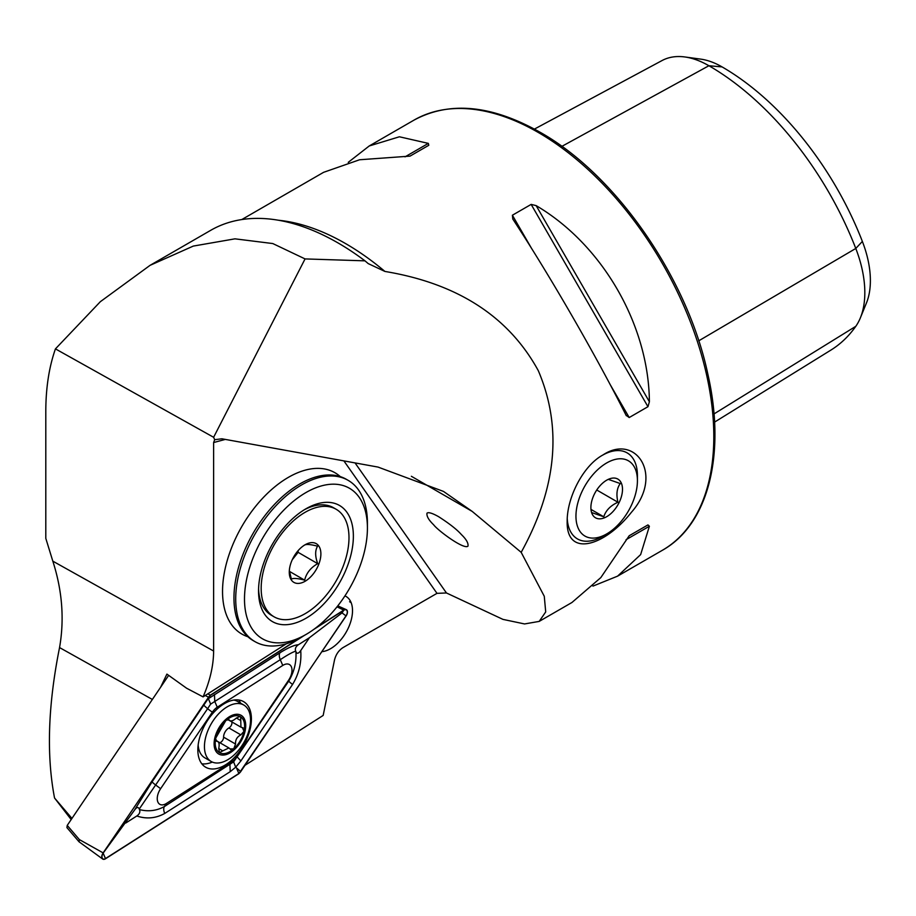 <?xml version="1.0" encoding="UTF-8"?>
<svg xmlns="http://www.w3.org/2000/svg" width="916" height="916" viewBox="0 0 916 916"><rect width="100%" height="100%" fill="white"/><g stroke="black" fill="none" stroke-linecap="round" stroke-linejoin="round"><path stroke-width="1.37" d="M355.042 462.912L446.458 592.973L502.964 619.388L524.559 623.945L539.192 621.403L545.707 611.922L544.276 596.282L521.181 552.348C556.756 487.919 562.47 427.36 538.299 370.671C508.735 316.593 457.611 283.513 384.926 271.445L368.221 263.602L364.98 260.842L305.062 258.919L213.623 437.287L214.676 439.703L221.878 438.787L378.045 467.08L443.47 491.411L472.187 511.403L411.364 476.286M446.458 592.973L436.989 593.35L343.889 460.897M245.316 765.1L323.165 715.442L334.5 660.035C335.863 654.539 338.691 650.406 342.973 647.623L436.989 593.35M592.927 586.125L617.579 576.153L640.639 554.604L649.387 526.242L647.956 524.914L629.2 535.745L600.827 577.595L571.95 602.488L539.192 621.403M241.767 219.565L323.6 172.322L359.599 159.762L410.025 156.121L428.78 145.289L428.345 143.388L399.399 136.782L369.217 145.976L348.252 162.338M626.063 415.223L629.2 417.536L647.956 406.704L649.387 401.758C648.768 324.905 602.396 244.595 536.146 205.619L531.154 204.394L512.388 215.226L512.823 219.084C549.577 275.086 595.95 355.397 626.063 415.223L626.338 415.727M631.376 512.342C604.446 546.509 566.134 557.867 567.176 521.25C566.993 497.583 583.137 465.546 602.991 454.943C635.841 433.085 664.134 475.301 631.376 512.342M71.185 819.557L54.548 798.008C46.338 755.231 48.01 705.091 59.551 647.578C64.498 619.273 62.254 590.465 52.819 561.153L45.8 538.368L45.8 411.627C45.823 388.006 49.04 367.087 55.441 348.882L100.336 301.696L150.041 265.354L210.726 230.317A254.568 146.972 60 0 1 364.98 260.842M461.343 534.52C456.992 529.574 449.435 523.643 438.661 516.716C432.375 513.166 428.482 511.987 426.993 513.166C426.478 516.143 428.688 520.013 433.623 524.765C437.619 530.295 464.069 550.069 467.984 546.119C468.5 543.142 466.278 539.272 461.343 534.52M521.181 552.348L472.187 511.403M225.302 439.405L213.623 442.543L213.623 651.036C213.531 665.566 210.016 680.851 203.077 696.881L186.601 688.225L166.907 674.107L160.609 687.252M213.623 442.543L214.676 439.703M213.623 437.287L55.441 348.882M54.548 798.008L71.963 818.412M150.041 265.354L193.299 246.083L234.977 238.836L272.785 243.553L305.062 258.919M286.353 643.765L203.077 696.881M321.997 651.642A31.041 17.919 120 0 0 345.698 632.967A31.041 17.919 120 0 0 351.171 602.728L349.603 601.732L351.068 602.488A31.041 17.919 120 0 0 346.076 596.465A31.041 17.919 120 0 0 344.943 595.904M340.317 476.641A93.134 53.769 120 0 0 334.958 472.736A93.134 53.769 120 0 0 241.824 526.505A93.134 53.769 120 0 0 241.824 634.044A93.134 53.769 120 0 0 247.893 636.735A93.134 53.769 120 0 1 241.824 634.044L241.824 634.044A93.134 53.769 120 0 1 222.84 583.95A93.134 53.769 120 0 1 266.144 494.663A93.134 53.769 120 0 1 334.958 472.736A93.134 53.769 120 0 1 340.317 476.641M534.429 129.087L662.073 60.536A95.367 55.063 60 0 1 684.847 56.964L700.729 59.128A84.616 48.857 60 0 1 722.083 66.914A229.103 132.27 60 0 1 862.368 241.435L855.784 248.454L698.736 340.832M714.56 422.116L830.949 350.061A239.855 138.476 60 0 0 855.784 326.325A95.367 55.063 -120 0 0 860.387 317.829L866.444 302.99A84.616 48.857 -120 0 0 862.368 241.435M684.847 56.964A95.367 55.063 60 0 1 708.904 65.734A239.855 138.476 60 0 1 855.784 248.454A95.367 55.063 -120 0 1 860.387 317.829M629.166 535.757L647.956 524.914L629.166 535.757M258.759 585.53A67.051 38.712 120 0 0 258.541 590.9A67.051 38.712 120 0 0 305.955 618.277A67.051 38.712 120 0 0 353.37 536.146A67.051 38.712 120 0 0 305.955 508.781A67.051 38.712 120 0 0 258.759 585.53M244.778 592.045A86.928 50.185 120 0 0 305.955 634.502A86.928 50.185 120 0 0 367.419 528.04A86.928 50.185 120 0 0 308.91 490.93A86.928 50.185 120 0 0 244.778 592.045M367.419 528.04L367.419 522.967A93.134 53.769 120 0 0 348.137 480.339L346.374 479.32A93.134 53.769 120 0 0 296.83 485.732A93.134 53.769 120 0 0 234.256 590.534A93.134 53.769 120 0 0 234.027 594.518A93.134 53.769 120 0 0 253.24 640.639L255.003 641.647A93.134 53.769 120 0 0 301.57 637.032L305.955 634.502M348.137 480.339A93.134 53.769 120 0 0 279.311 502.266A93.134 53.769 120 0 0 236.019 591.553A93.134 53.769 120 0 0 255.003 641.647M304.33 545.203C306.059 544.001 310.467 544.322 317.577 546.188C314.978 550.482 315.024 556.31 317.726 563.661C310.753 567.577 306.379 573.072 304.639 580.149C297.608 578.294 293.189 577.962 291.391 579.164L289.33 570.553M289.273 572.328A22.35 12.904 120 0 0 305.188 581.213A22.35 12.904 120 0 0 320.886 553.837A22.35 12.904 120 0 0 305.085 544.768A22.35 12.904 120 0 0 289.273 572.145A22.35 12.904 120 0 0 289.273 572.328M261.175 588.873A62.093 35.85 120 0 0 274.033 616.789A62.093 35.85 120 0 0 336.126 580.95A62.093 35.85 120 0 0 336.126 509.25A62.093 35.85 120 0 0 288.082 526.093A62.093 35.85 120 0 0 261.175 588.873M258.575 588.816A62.093 35.85 120 0 0 271.399 615.266L274.033 616.789M336.126 509.25L333.493 507.727A62.093 35.85 120 0 0 304.169 509.846M292.319 559.63A18.629 10.752 120 0 0 295.754 553.665M292.273 559.722L298.135 552.348L298.112 550.653M289.41 571.366L304.639 580.149M298.135 552.348L317.726 563.661M635.338 469.049A43.464 25.098 120 0 0 599.178 468.362A43.464 25.098 120 0 0 576.187 520.414A43.464 25.098 120 0 0 606.69 533.925A43.464 25.098 120 0 0 637.422 480.694A43.464 25.098 120 0 0 635.338 469.049M621.426 483.327A22.35 12.904 -60 0 1 609.598 514.7A22.35 12.904 -60 0 1 590.889 507.567A22.35 12.904 -60 0 1 606.69 480.19A22.35 12.904 -60 0 1 621.426 483.327M602.636 455.149A49.67 28.682 -60 0 1 627.139 452.882A49.67 28.682 -60 0 1 635.04 462.317A49.67 28.682 -60 0 1 637.422 475.622L637.422 480.694M606.69 533.925L602.304 536.455A49.67 28.682 -60 0 1 577.458 538.917A49.67 28.682 -60 0 1 567.244 518.605M608.407 479.4L620.269 483.556C616.846 488.194 616.079 494.434 617.945 502.243C610.571 505.563 605.842 510.407 603.77 516.784L591.919 512.639M596.74 490.003L617.945 502.243M591.312 509.594L603.77 516.784M208.138 719.575A37.877 21.87 120 0 0 205.688 767.23A37.877 21.87 120 0 0 243.564 745.361A37.877 21.87 120 0 0 243.564 701.622A37.877 21.87 120 0 0 208.138 719.575M282.769 665.44L217.264 707.221A12.423 7.168 120 0 0 212.317 712.213L160.621 788.687A12.423 7.168 120 0 0 157.804 801.855A12.423 7.168 120 0 0 166.483 803.424L232 761.631A12.423 7.168 120 0 0 236.946 756.639L288.632 680.164A12.423 7.168 120 0 0 291.448 666.997A12.423 7.168 120 0 0 282.769 665.44L280.285 659.68L210.634 704.118L207.6 708.709L212.317 712.213M207.817 693.859L210.371 695.164L103.142 852.888A4.969 2.862 120 0 0 102.672 859.036A4.969 2.862 120 0 0 105.489 858.773L238.881 773.688L346.111 615.976A4.969 2.862 120 0 0 346.271 609.644A4.969 2.862 120 0 0 343.763 610.079L315.699 627.987M169.197 675.733L168.601 675.435L67.234 825.396L79.349 839.583L79.062 841.804L102.672 859.036M208.401 697.156L205.241 695.507M300.94 637.399L210.371 695.164M78.948 841.69L66.925 827.606L67.234 825.396M304.238 635.498L210.382 695.358A4.717 2.725 120 0 0 208.505 697.259L103.256 852.979A4.717 2.725 120 0 0 102.18 857.983A4.717 2.725 120 0 0 105.477 858.578L238.87 773.493A4.717 2.725 120 0 0 240.748 771.593L345.996 615.873A4.717 2.725 120 0 0 347.072 610.869A4.717 2.725 120 0 0 343.775 610.274L313.787 629.407M201.818 763.807A37.877 21.87 120 0 0 212.317 762.066M240.576 703.179A37.877 21.87 120 0 0 238.664 699.984M300.723 650.578C301.639 662.692 298.914 673.981 292.57 684.447L240.874 760.921L235.687 767.196L230.237 771.661L164.731 813.442C155.823 818.377 146.514 819.225 136.805 815.996C139.484 814.141 140.388 812.011 139.507 809.595C148.3 811.839 156.602 810.82 164.411 806.538L233.626 761.86L288.78 681.035C294.139 672.035 296.532 662.268 295.937 651.734C296.944 654.047 298.536 653.658 300.723 650.578L309.413 637.719L342.023 612.907L345.996 615.873M233.626 761.86L235.687 767.196L240.748 771.593M203.81 705.297L207.6 708.709L139.266 809C138.259 806.698 136.667 807.088 134.48 810.156L152.125 781.772L210.382 695.358M210.634 704.118L208.39 698.668L279.952 652.776C288.403 647.578 294.551 644.898 298.398 644.75C295.719 646.593 294.815 648.734 295.708 651.15C292.49 652.135 287.349 654.974 280.285 659.68A8.691 4.752 57.5 0 1 279.952 652.776M309.413 637.719L298.398 644.75M134.48 810.156L103.256 852.979M125.79 823.015L136.805 815.996M139.266 809A29.621 17.106 120 0 0 139.507 809.595M295.937 651.734A29.621 17.106 120 0 0 295.708 651.15M218.764 728.163A22.35 12.904 120 0 0 225.783 754.67A22.35 12.904 120 0 0 245.19 721.167A22.35 12.904 120 0 0 218.764 728.163M215.626 738.88L216.806 741.262C219.016 741.559 219.657 743.975 218.729 748.521L219.485 752.666A20.805 12.011 120 0 1 215.626 738.88L215.821 737.93A20.805 12.011 120 0 1 225.634 720.881L226.653 719.987A20.805 12.011 120 0 1 239.935 716.449L240.679 716.885L239.935 716.449L236.385 718.018C232.916 721.075 230.5 721.716 229.149 719.942L228.76 719.518M244.206 730.384A20.805 12.011 120 0 0 240.679 716.885L240.942 727.167L242.351 727.625L244.022 731.334A20.805 12.011 120 0 1 233.706 748.887L235.549 744.044C235.298 739.83 237.072 736.762 240.862 734.872L244.022 731.334M218.729 748.532L222.771 750.868L219.485 752.666A20.805 12.011 120 0 0 233.706 748.887L230.008 748.945L230.649 749.517M225.634 720.881L215.821 737.93M227.683 719.461L229.836 720.697L229.149 719.942L226.653 719.987M243.164 727.888L242.351 727.625M216.245 741.147L217.79 741.479L215.661 740.254M222.771 750.868L228.897 747.948L230.008 748.945M198.154 745.017A32.598 18.824 120 0 0 199.596 751.521A32.598 18.824 120 0 0 204.829 757.83L211.195 761.505A32.598 18.824 120 0 0 243.793 742.681A32.598 18.824 120 0 0 243.793 705.045A32.598 18.824 120 0 0 211.241 723.789A32.598 18.824 120 0 0 211.195 761.505M243.793 705.045L237.427 701.37A32.598 18.824 120 0 0 233.878 700.064M228.851 720.136A7.282 4.202 120 0 0 229.206 720.388L240.942 727.167M231.817 721.888A4.156 2.405 -60 0 1 228.908 727.968A7.282 4.202 120 0 0 223.596 737.151A4.156 2.405 -60 0 1 219.806 742.681M369.217 145.976L414.021 120.111A248.362 143.388 60 0 1 538.196 132.419A248.362 143.388 60 0 1 700.442 351.275A248.362 143.388 60 0 1 662.371 550.287L617.579 576.153M384.926 271.445A248.362 143.388 -120 0 0 278.418 220.241M213.623 651.036L52.819 561.153M152.365 699.458L59.551 647.578M722.083 66.914L708.904 65.734L561.84 146.377M855.784 326.325L713.999 413.929M629.2 417.536L609.861 384.033M531.738 248.717L512.388 215.226M647.956 406.704L531.154 204.394M649.387 401.758L536.146 205.619M428.345 143.388L405.032 156.854M626.063 539.696L649.387 526.242M337.019 606.839L343.763 610.079M79.349 839.583L103.142 852.888M197.845 749.838A27.32 15.778 120 0 0 198.955 749.964M342.023 612.907L343.775 610.274M208.63 697.992L208.505 697.259M103.382 853.712L105.477 858.578M236.763 768.638L238.87 773.493M214.447 694.568L214.768 701.461L217.264 707.221M292.57 684.447A8.691 0.87 34.1 0 1 288.78 681.035L288.632 680.164M240.874 760.921L236.946 756.639M230.237 771.661L229.916 764.757L232 761.631M164.731 813.442A8.691 4.752 -122.5 0 1 164.411 806.538L166.483 803.424M152.125 781.772A8.691 0.87 -145.9 0 0 155.903 785.184L160.621 788.687M215.833 740.712L216.806 741.262M228.164 719.381L229.149 719.942M236.374 718.029L240.427 720.365M228.908 727.968L240.862 734.872M223.596 737.151L235.549 744.044M414.021 120.111C449.63 100.932 491.652 104.962 540.062 132.236C615.907 174.693 687.618 278.155 707.805 373.946C726.102 454.004 708.572 524.467 662.371 550.287M337.775 605.877L346.271 609.644M197.925 747.433L199.596 751.521M218.077 741.697L228.897 747.937"/></g></svg>
